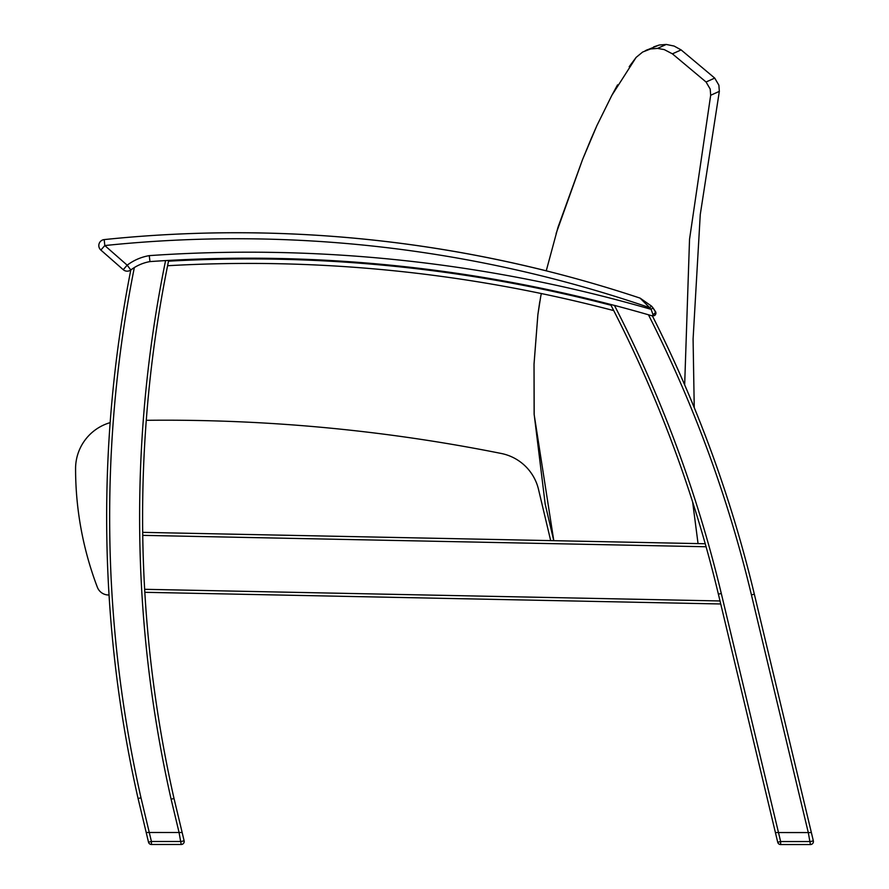 <?xml version="1.0" encoding="UTF-8"?>
<svg xmlns="http://www.w3.org/2000/svg" width="889" height="889" viewBox="0 0 889 889"><rect width="100%" height="100%" fill="white"/><g stroke="black" fill="none" stroke-linecap="round" stroke-linejoin="round"><path stroke-width="1.33" d="M130.805 269.956L130.805 269.956A1276.471 1276.471 0 0 0 138.073 798.5A1276.471 1276.471 0 0 1 130.805 269.956A44.783 44.783 0 0 1 134.339 267.545L130.805 269.956A1276.471 1276.471 0 0 0 138.073 798.5L146.207 832.493L179.078 832.504L182.156 832.504L174.022 798.511A1276.471 1276.471 0 0 1 142.696 532.355L705.233 543.746L706.077 546.757L142.74 535.356L142.696 532.355A1276.471 1276.471 0 0 1 168.666 260.421L165.576 260.599A1437.924 1437.924 0 0 0 149.985 261.588A44.783 44.783 0 0 0 130.805 269.956A5.99 5.99 0 0 1 123.238 269.689A5.99 5.99 0 0 0 130.805 269.956L127.183 265.178L104.813 245.553A1273.17 1273.17 0 0 1 649.715 307.705A29.348 29.348 0 0 1 651.115 309.35L653.037 314.795L655.826 312.139L653.004 307.872L651.115 309.35A1443.914 1443.914 0 0 0 149.263 255.632L149.841 260.466M130.972 269.834L132.505 268.734M133.717 267.933L132.761 268.567M534.178 414.696L534.033 363.945L537.878 314.673L534.033 363.957L534.178 414.696L553.791 540.679L550.68 540.612L553.758 540.679L545.19 504.13L534.133 414.085L534.022 364.323L537.867 314.717L534.022 364.334L534.133 414.085M610.565 304.416A1276.471 1276.471 0 0 1 718.39 594.174L775.408 832.56L808.29 832.571L810.424 844.55A3 3 0 0 0 813.335 840.85L810.424 841.55L780.642 841.55L780.642 844.539A3 3 0 0 1 777.719 842.239A3 3 0 0 0 780.642 844.539A3 3 0 0 1 777.719 842.25L777.719 842.25A3 3 0 0 0 780.642 844.55L810.424 844.55A3 3 0 0 0 813.424 841.572M808.29 832.571L811.368 832.571L754.339 594.185L751.427 594.885L808.29 832.571L775.408 832.56L777.719 842.25M556.147 233.429L582.484 159.709L557.981 227.34M591.041 138.995L583.095 158.264L596.852 125.705L611.621 95.801L596.852 125.705M611.865 95.334L617.555 84.877M647.492 49.684L646.425 50.162M582.484 159.709L583.095 158.264M537.867 314.717L539.779 301.649M538.512 489.394L550.68 540.612L538.512 489.394A47.928 47.928 0 0 0 501.296 453.479A1708.258 1708.258 0 0 0 146.274 420.308A1276.471 1276.471 0 0 1 168.51 261.177A1437.924 1437.924 0 0 1 610.987 305.238M108.569 594.985L108.569 594.985A11.979 11.979 0 0 1 97.323 587.14A333.775 333.775 0 0 1 75.576 468.659A47.928 47.928 0 0 1 110.158 422.631M546.257 270.812A1279.16 1279.16 0 0 0 128.027 237.341M100.446 241.452A5.99 5.99 0 0 0 100.857 250.065L123.238 269.689L127.183 265.178A50.773 50.773 0 0 1 149.263 255.632M653.704 46.873L659.26 45.017L666.261 44.45L674.095 46.05L681.118 49.906L714.723 78.099L706.055 81.999L710.211 89.089L710.678 95.256L689.531 239.33L684.663 384.893L689.531 239.33L710.678 95.256L719.334 91.356L700.254 214.593L693.087 339.098L694.242 407.651M692.631 501.952L698.054 543.601L692.631 501.952M582.517 159.631L558.003 227.273L546.246 270.845L558.014 227.228L582.517 159.631M542.357 288.447L542.212 289.136L542.357 288.447M541.312 293.537L540.634 297.004L541.312 293.537M583.128 158.186L591.074 138.917L583.128 158.186M611.665 95.712L596.897 125.616L611.665 95.712M611.91 95.245L636.146 57.374L629.19 66.708M665.905 44.606L657.538 48.395L650.526 48.973L657.538 48.395L664.294 49.617L672.406 53.84L706.055 81.999L714.723 78.099L718.879 85.188L719.334 91.356M659.26 45.017L645.281 50.684M636.146 57.374L642.669 52.029L650.526 48.973M591.074 138.917L596.897 125.616M537.878 314.673L540.634 297.004M672.406 53.84L681.118 49.906M134.028 267.733L133.428 268.122M720.735 603.975L144.829 592.307L144.651 589.307A1276.471 1276.471 0 0 1 142.74 535.356M654.604 315.517L652.415 315.951A1276.471 1276.471 0 0 1 754.339 594.185A1276.471 1276.471 0 0 0 652.404 315.951L648.448 314.773A1437.924 1437.924 0 0 0 614.432 305.394A1279.46 1279.46 0 0 1 721.301 593.485L718.39 594.174M705.233 543.746L142.696 532.355A1276.471 1276.471 0 0 0 174.022 798.511L171.11 799.189L179.078 832.504L146.196 832.493L148.507 842.183A3 3 0 0 0 151.419 844.483A3 3 0 0 1 148.507 842.183L151.419 841.483L140.995 797.822L138.073 798.5M613.743 310.605A1433.424 1433.424 0 0 0 167.588 265.733M409.585 267.189L405.773 266.767M192.769 259.277L190.991 259.344M655.926 313.461L655.215 314.984M652.282 315.928L652.237 315.917A2.4 2.4 0 0 1 652.148 315.895L653.037 314.795M652.382 315.951L655.06 315.151L655.96 312.906L653.004 307.872A31.748 31.748 0 0 0 651.481 306.083L649.715 307.705L640.036 298.104A1279.16 1279.16 0 0 0 104.191 239.597A5.99 5.99 0 0 0 100.857 250.053L123.238 269.689M651.481 306.083L640.191 298.171A2.4 2.4 0 0 0 640.036 298.104M149.541 257.966L149.785 259.977M171.11 799.189A1279.46 1279.46 0 0 1 165.576 260.599A1437.924 1437.924 0 0 1 614.455 305.438M184.123 840.794L182.145 832.504L179.056 832.504L181.212 844.483A3 3 0 0 0 184.123 840.794L181.212 841.483L151.419 841.483L151.419 844.483L181.212 844.483M813.335 840.85L811.368 832.571M721.301 593.485L780.642 841.55L777.719 842.239L775.408 832.56M780.642 844.539L810.424 844.55M301.549 264.377L296.948 264.222M296.915 259.721L301.704 259.888L296.915 259.721M492.784 284.302L497.14 285.058L492.784 284.302M493.373 279.846L498.096 280.668L493.373 279.846M401.506 267.033C398.439 266.711 398.439 266.711 401.506 267.033C398.439 266.711 398.439 266.711 401.506 267.033M401.017 271.501C397.95 271.178 397.95 271.178 401.017 271.501M413.418 268.356C416.485 268.711 416.485 268.711 413.418 268.356C416.485 268.711 416.485 268.711 413.418 268.356M412.929 272.823C415.996 273.179 415.996 273.179 412.929 272.823M188.857 264.678L193.28 264.5L188.857 264.678M188.49 260.199L193.28 259.999L188.49 260.199M168.51 261.177A1276.471 1276.471 0 0 1 168.666 260.421M104.191 239.597L104.813 245.553L100.857 250.065M648.448 314.773A1273.47 1273.47 0 0 1 751.427 594.885M720.012 600.964L144.651 589.307M140.995 797.822A1273.47 1273.47 0 0 1 134.339 267.545M655.66 314.317L654.36 315.662M655.593 314.45L655.96 312.906"/></g></svg>
